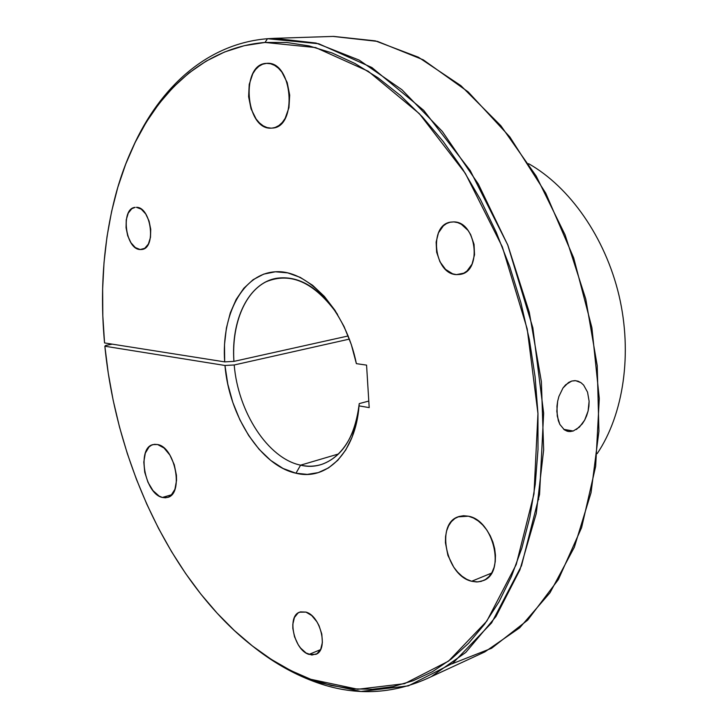 <?xml version="1.0" encoding="UTF-8"?>
<svg xmlns="http://www.w3.org/2000/svg" width="728" height="728" viewBox="0 0 728 728"><rect width="100%" height="100%" fill="white"/><g stroke="black" fill="none" stroke-linecap="round" stroke-linejoin="round"><path stroke-width="1.09" d="M573.245 431.003L563.745 429.356L573.245 431.003L570.124 431.567L567.103 431.167L564.327 429.802L559.85 424.397L557.275 416.143L556.947 406.297L557.657 401.237L558.922 396.396L562.971 388.024L568.559 382.482L571.698 381.062L575.62 380.662L580.98 382.682L583.629 385.085L587.542 392.137L589.116 401.246L588.087 411.056L586.641 415.779L584.657 420.129L579.415 427.127L573.245 431.003L568.823 431.513L564.327 429.802L559.85 424.397L558.303 420.566L556.82 411.329L557.657 401.237L558.922 396.396L562.971 388.024L565.62 384.83L571.698 381.062L574.893 380.626L578.041 381.172L580.98 382.682M140.158 249.54C125.334 249.404 120.366 208.326 135.144 207.362L131.814 208.699L128.264 213.086L126.253 219.756L126.062 227.718L127.709 235.772L130.949 242.743L135.317 247.575L140.158 249.54L144.745 248.312L148.385 244.044L150.487 237.346L150.732 229.265L149.058 221.039L145.727 213.968L141.268 209.154L136.382 207.307C151.224 206.861 156.502 248.412 141.814 249.476L140.158 249.54M456.42 274.62C433.833 274.119 428.41 224.752 450.796 222.095L453.799 221.904L450.059 222.24L446.528 223.578L443.343 225.853L438.465 232.833L436.127 242.087L436.654 252.252L439.967 261.825L445.563 269.387L452.643 273.819L456.42 274.62L460.16 274.42L463.727 273.209L466.985 271.034L472.044 264.137L474.538 254.755L474.046 244.344L470.634 234.543L467.986 230.367L461.343 224.279L457.612 222.586L453.799 221.904C476.33 221.485 482.509 271.235 460.433 274.356L456.42 274.62L463.818 273.164L456.42 274.62M308.972 654.427C294.167 650.15 286.604 616.498 299.499 612.202L305.933 612.093L300.409 611.884L298.016 613.012L294.421 617.517L292.811 624.369L292.829 628.373L294.522 636.763L298.171 644.644L300.564 648.02L306.069 653.007L311.83 655.036L316.962 653.762L320.684 649.349L322.386 642.442L321.803 634.106L319.019 625.643L316.917 621.785L311.739 615.56L305.933 612.093C320.666 615.788 328.71 649.831 315.916 654.336L308.972 654.427L320.538 649.64L308.972 654.427M162.344 497.452C144.681 493.921 136.509 447.875 153.026 444.59L157.612 444.535L154.491 444.317L151.606 445.127L149.049 446.928L145.309 453.162L143.807 462.043L144.736 472.245L147.966 482.264L153.007 490.636L159.15 496.096L162.344 497.452L165.465 497.806L168.396 497.133L171.007 495.45L174.911 489.325L176.549 480.344L176.413 475.202L174.247 464.637L169.888 455.073L164.037 448.011L157.612 444.535C175.23 447.156 184.011 493.921 167.604 497.424L162.344 497.452L171.744 494.721L162.344 497.452M266.512 63.372L262.553 64.246L258.859 66.33L255.564 69.533L252.798 73.719L249.222 84.366L248.612 96.669L251.033 108.818L256.138 119.046L259.477 122.941L263.19 125.835L267.131 127.591L271.162 128.146C245.309 130.066 240.276 63.745 266.512 63.372L266.703 63.363C292.674 60.46 298.061 127.7 272.126 128.092L275.129 127.464L278.87 125.562L282.255 122.504L285.13 118.4L288.952 107.698L289.689 95.086L287.205 82.564L281.891 72.118L278.433 68.205L274.611 65.383L270.579 63.755L266.512 63.372M273.009 127.982L271.162 128.146L273.009 127.982M471.662 581.263C446.355 575.839 435.371 524.233 457.994 516.853L468.432 516.207L463.581 515.715L459.013 516.489L454.891 518.5L451.378 521.658L448.594 525.834L446.628 530.858L445.563 536.554L445.427 542.697L447.92 555.418L453.744 567.176L457.657 572.144L462.053 576.248L466.785 579.333L471.662 581.263L476.512 581.963L481.144 581.39L485.376 579.561L489.034 576.53L491.982 572.417L494.094 567.358L495.268 561.561L495.468 555.246L494.667 548.675L492.911 542.114L490.262 535.817L486.832 530.048L482.764 525.025L478.214 520.948L473.373 517.972L468.432 516.207C493.511 520.256 505.814 572.454 483.592 580.507L477.85 581.927L471.662 581.263L491.591 573.1L471.662 581.263M267.504 38.711L265.001 42.452L315.624 47.566L368.195 71.235L419.355 113.677L465.329 173.364L502.329 246.856L527.218 328.983L537.956 413.486L533.988 493.903L516.234 564.537L486.805 621.111L448.548 661.115L404.55 683.674L357.767 689.261L310.756 679.288L313.45 681.326L360.961 691.454L408.299 685.885L452.852 663.19L491.627 622.868L521.494 565.774L539.557 494.43L543.652 413.167L532.841 327.773L507.671 244.781L470.215 170.543L423.678 110.301L371.89 67.531L318.7 43.744L267.504 38.711C207.48 43.571 159.887 86.969 132.751 147.493C159.887 86.969 207.48 43.571 267.504 38.711L274.329 38.338L316.025 43.043L359.15 60.087L401.929 89.726L442.36 131.486L478.341 184.057L507.871 245.281L529.283 312.276L541.386 381.645L543.661 449.859L536.254 513.549L519.919 569.86L495.914 616.616L465.784 652.434L431.204 676.685C392.801 694.94 353.553 696.487 313.45 681.326C291.864 673.191 271.271 661.215 251.67 645.381C271.271 661.215 291.864 673.191 313.45 681.326L310.756 679.288L290.763 670.552L271.28 659.386L252.434 645.982L234.352 630.521L217.135 613.176L200.873 594.13L185.649 573.546L171.526 551.606L158.577 528.473L146.856 504.295L136.409 479.252L127.282 453.471L119.528 427.136L113.186 400.373L108.281 373.346L104.859 346.209L224.97 365.474L227.809 384.175L232.833 402.484L239.876 419.81L248.721 435.59L259.095 449.285L270.689 460.396L283.11 468.495L295.95 473.218L300.6 465.165C328.929 472.254 355.637 446.31 359.241 403.612L359.031 405.869C355.601 452.67 326.608 481.135 295.95 473.218L307.271 474.383L318.245 472.618L328.528 467.904L337.792 460.305L345.736 449.986L352.07 437.219L356.565 422.358L359.031 405.869L369.196 407.625L366.566 365.119L356.374 363.645L351.315 344.581L344.089 326.59L334.989 310.337L324.36 296.414L312.64 285.321L300.264 277.395L287.697 272.864L275.375 271.781L263.718 274.119L253.098 279.698L243.825 288.261L236.163 299.454L230.303 312.876L226.39 328.073L224.506 344.581L224.679 361.88L104.55 342.934C99.791 291.1 103.403 242.096 115.388 195.932C137.219 112.886 191.064 48.294 265.001 42.452L267.504 38.711L280.562 38.284M332.996 36.418L377.477 41.396L423.25 59.823L468.168 91.892L509.818 136.91L545.745 193.157L573.691 257.912L591.891 327.682L599.29 398.489L595.659 466.339L581.599 527.645L558.367 579.552L527.709 620.101L491.582 648.266L451.997 663.827M528.583 163.673C569.733 186.905 605.214 237.364 619 295.431C632.668 353.526 623.532 414.459 597.206 453.599C623.532 414.459 632.668 353.526 619 295.431C605.214 237.364 569.733 186.905 528.583 163.673M475.238 656.337L484.866 651.888L519.646 627.845L550.013 592.747L574.328 547.247L591.036 492.729L598.926 431.285L597.224 365.656L585.767 299.035L565.055 234.78L536.208 176.085L500.837 125.698L460.888 85.658L418.409 57.221L375.393 40.877L333.606 36.4L274.329 38.338M583.629 385.085L587.542 392.137L589.116 401.246L588.925 406.169L588.087 411.056L584.657 420.129L582.218 423.951L576.394 429.502M105.687 345.445L112.239 344.144L105.687 345.445L104.859 346.209L105.687 345.445M300.6 465.165L338.602 453.944L300.6 465.165C267.904 458.485 237.983 411.957 234.216 364.974L349.385 339.102L234.216 364.974C237.983 411.957 267.904 458.485 300.6 465.165L295.95 473.218C260.924 465.811 229.029 415.825 224.97 365.474L234.216 364.974L224.97 365.474L104.859 346.209C114.687 446.282 156.056 547.219 218.209 614.341C246.255 644.708 277.104 666.357 310.756 679.288L331.204 685.457L351.851 688.834L372.518 689.27L393.011 686.613L413.094 680.762L432.559 671.616L451.142 659.122L468.586 643.279L484.639 624.114L499.035 601.747L511.52 576.312L521.858 548.057L529.838 517.262L535.262 484.284L538.001 449.531L537.956 413.486L535.071 376.64L529.356 339.548L520.893 302.757L509.791 266.803L496.232 232.241L480.444 199.545L462.68 169.187L443.234 141.532L422.422 116.926L400.573 95.623L378.005 77.787L355.046 63.536L331.995 52.926L309.136 45.928L286.723 42.479L265.001 42.452L244.253 45.691L224.561 51.997L206.07 61.179L188.907 73.018L173.173 87.296L158.931 103.776L146.246 122.24L135.144 142.461L125.671 164.219L117.818 187.305L111.602 211.52L107.007 236.673L104.022 262.562L102.639 289.016L102.821 315.861L104.55 342.934L224.679 361.88C221.267 314.623 242.651 273.646 275.375 271.781C307.962 269.36 345.918 310.719 356.374 363.645L366.566 365.119L369.196 407.625L359.031 405.869L359.241 403.612C355.155 436.418 342.706 456.656 321.894 464.318C315.042 466.502 307.944 466.785 300.6 465.165M368.787 401.064L359.241 403.612L368.787 401.064M538.119 498.789L538.811 499.299M348.175 335.963L233.934 361.379C230.822 320.083 248.375 283.247 276.194 278.342C298.271 275.057 318.718 287.087 337.546 314.414C314.496 282.327 290.599 271.48 265.856 281.882C243.971 293.12 231.568 325.607 233.934 361.379L224.679 361.88L233.934 361.379L348.175 335.963M458.931 516.516L457.994 516.853M431.204 676.685L484.866 651.888M567.64 431.313L568.823 431.513"/></g></svg>
